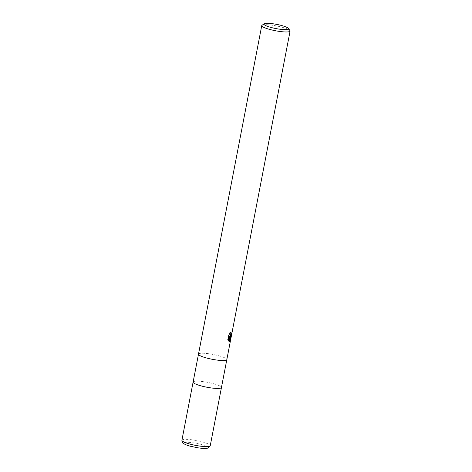 <?xml version="1.0" encoding="UTF-8"?>
<svg xmlns="http://www.w3.org/2000/svg" width="472" height="472" viewBox="0 0 472 472"><rect width="100%" height="100%" fill="white"/><g stroke="black" fill="none" stroke-linecap="round" stroke-linejoin="round"><path stroke-width="0.35" stroke-dasharray="2.36 1.77" d="M198.488 354.147A14.425 2.454 -169.1 0 1 199.243 353.563A14.425 2.454 -169.1 0 1 215.208 354.897A14.425 2.454 -169.1 0 1 226.825 359.605A14.425 2.454 -169.1 0 0 215.208 354.897A14.425 2.454 -169.1 0 0 199.243 353.563A14.425 2.454 -169.1 0 0 198.488 354.147L198.488 354.165M193.113 382.072A14.425 2.454 -169.1 0 1 193.868 381.488A14.425 2.454 -169.1 0 1 209.833 382.816A14.425 2.454 -169.1 0 1 221.445 387.53L221.445 387.541A14.425 2.454 -169.1 0 0 209.833 382.816A14.425 2.454 -169.1 0 0 193.868 381.488A14.425 2.454 -169.1 0 0 193.113 382.072L193.107 382.084M262.048 25.228A14.425 2.454 -169.1 0 1 262.509 25.022A14.425 2.454 -169.1 0 1 277.259 26.096A14.425 2.454 -169.1 0 1 289.955 30.603M230.867 335.415L231.492 332.707A13.948 2.372 -169.1 0 1 231.274 332.931L230.065 335.439M231.274 332.931L231.722 333.043M229.64 333.444L229.964 332.377L228.702 334.052L227.64 339.557L228.106 339.675M228.702 334.052L229.168 334.17M229.964 332.377L230.419 332.489M229.445 336.76L229.923 336.896M230.743 335.781L230.861 335.439M231.492 332.707L231.953 332.819M227.64 339.557L228.194 340.943M228.649 341.061L228.194 340.949L228.306 340.359M229.056 336.483L228.879 341.557L229.339 341.492M228.879 341.557L229.327 341.669M181.909 440.24A14.425 2.454 -169.1 0 1 182.664 439.656A14.425 2.454 -169.1 0 1 198.629 440.99A14.425 2.454 -169.1 0 1 210.246 445.698M184.452 442.535A12.024 2.047 -169.1 0 1 199.45 444.04A12.024 2.047 -169.1 0 1 206.807 448.058A12.024 2.047 -169.1 0 1 191.809 446.553A12.024 2.047 -169.1 0 1 184.452 442.535M230.147 337.002L229.699 336.896M229.362 341.675L228.914 341.569"/><path stroke-width="0.71" d="M198.488 354.147A14.425 2.454 -169.1 0 0 210.105 358.862A14.425 2.454 -169.1 0 0 226.07 360.195A14.425 2.454 -169.1 0 0 226.825 359.605A14.425 2.454 -169.1 0 1 226.07 360.195A14.425 2.454 -169.1 0 1 210.105 358.862A14.425 2.454 -169.1 0 1 198.488 354.147L261.753 25.606A14.425 2.454 -169.1 0 1 262.048 25.228L264.255 23.783A12.502 2.13 -169.1 0 1 264.656 23.6A12.502 2.13 -169.1 0 1 277.442 24.532A12.502 2.13 -169.1 0 1 288.445 28.438A12.502 2.13 -169.1 0 1 287.908 29.347A12.502 2.13 -169.1 0 1 273.028 27.954A12.502 2.13 -169.1 0 1 264.255 23.783M226.82 359.623L210.246 445.698A14.425 2.454 -169.1 0 1 209.491 446.282A14.425 2.454 -169.1 0 1 193.526 444.954A14.425 2.454 -169.1 0 1 181.909 440.24L193.107 382.084A14.425 2.454 -169.1 0 0 204.724 386.78A14.425 2.454 -169.1 0 0 220.689 388.114A14.425 2.454 -169.1 0 0 221.445 387.53A14.425 2.454 -169.1 0 1 220.689 388.114A14.425 2.454 -169.1 0 1 204.724 386.78A14.425 2.454 -169.1 0 1 193.113 382.072L198.488 354.165M288.445 28.438L289.955 30.603A14.425 2.454 -169.1 0 1 290.091 31.063A14.425 2.454 -169.1 0 1 289.336 31.648A14.425 2.454 -169.1 0 1 273.371 30.314A14.425 2.454 -169.1 0 1 261.753 25.606M229.899 336.872L230.401 337.557L229.327 341.669L229.51 336.595L228.649 341.061L228.106 339.675L229.168 334.17L230.419 332.489L230.029 334.341L230.354 335.456L230.802 335.468L230.519 336.943L229.51 336.778M230.861 335.439L231.722 333.043A14.425 2.454 10.9 0 0 231.953 332.819L230.578 336.902M230.401 337.557L230.79 339.014L229.657 341.669A5.221 1.504 -76.1 0 1 229.61 341.681M229.823 340.831L230.312 338.276M230.283 338.164L229.51 336.837M230.318 338.92L230.784 339.032M229.923 336.896L230.743 335.781M230.802 335.468A2.307 0.667 103.9 0 0 230.861 335.415L230.578 336.908A3.794 1.091 -76.1 0 1 230.519 336.943M230.513 335.551L230.065 335.444L229.64 333.444M228.306 340.359L229.056 336.483L229.51 336.595M229.339 341.492L229.74 341.008M229.657 341.669L230.442 337.616M181.909 440.24L181.909 440.24C181.932 441.963 182.446 443.043 183.455 443.479C185.413 444.689 187.891 445.651 190.877 446.359L198.387 447.875C200.346 448.217 206.329 448.789 208.005 448.017L210.246 445.698M230.259 339.209L230.33 338.855M226.825 359.605L230.767 339.132M230.79 339.014L290.091 31.063"/></g></svg>
